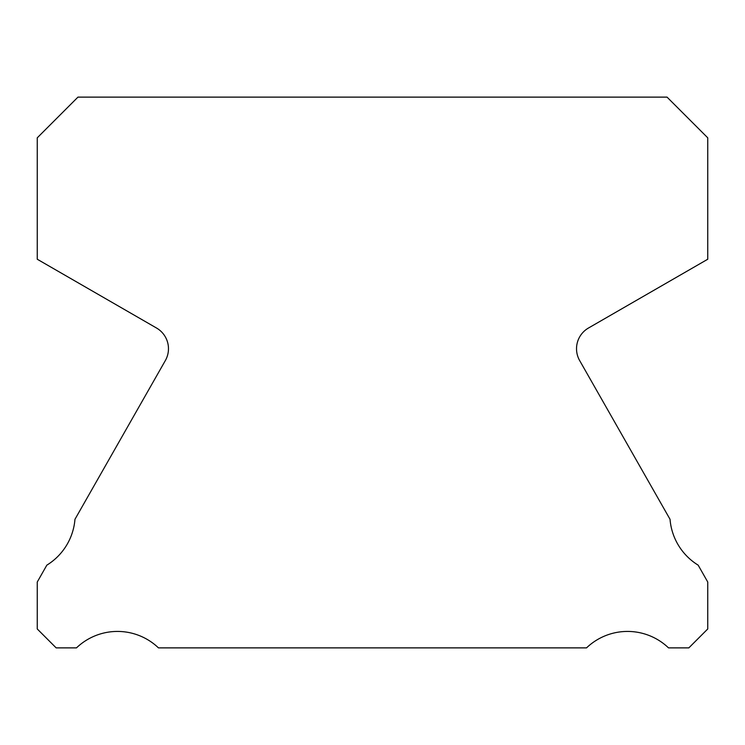 <?xml version="1.0" encoding="UTF-8"?>
<svg xmlns="http://www.w3.org/2000/svg" width="745" height="745" viewBox="0 0 745 745"><rect width="100%" height="100%" fill="white"/><g stroke="black" fill="none" stroke-linecap="round" stroke-linejoin="round"><path stroke-width="1.12" d="M579.88 360.962A23.942 23.942 0 0 1 588.503 328.005L707.75 259.232L707.75 137.825L667.045 97.12L77.955 97.12L37.25 137.825L37.25 259.232L156.497 328.005A23.942 23.942 0 0 1 165.12 360.962L74.966 519.293A59.46 59.46 0 0 1 46.833 565.157L37.25 582.031L37.25 628.966L56.164 647.88L76.474 647.88A59.311 59.311 0 0 1 158.471 647.88L586.529 647.88A59.311 59.311 0 0 1 668.526 647.88L688.836 647.88L707.75 628.966L707.75 582.031L698.167 565.157A59.46 59.46 0 0 1 670.034 519.293L579.88 360.962"/></g></svg>
